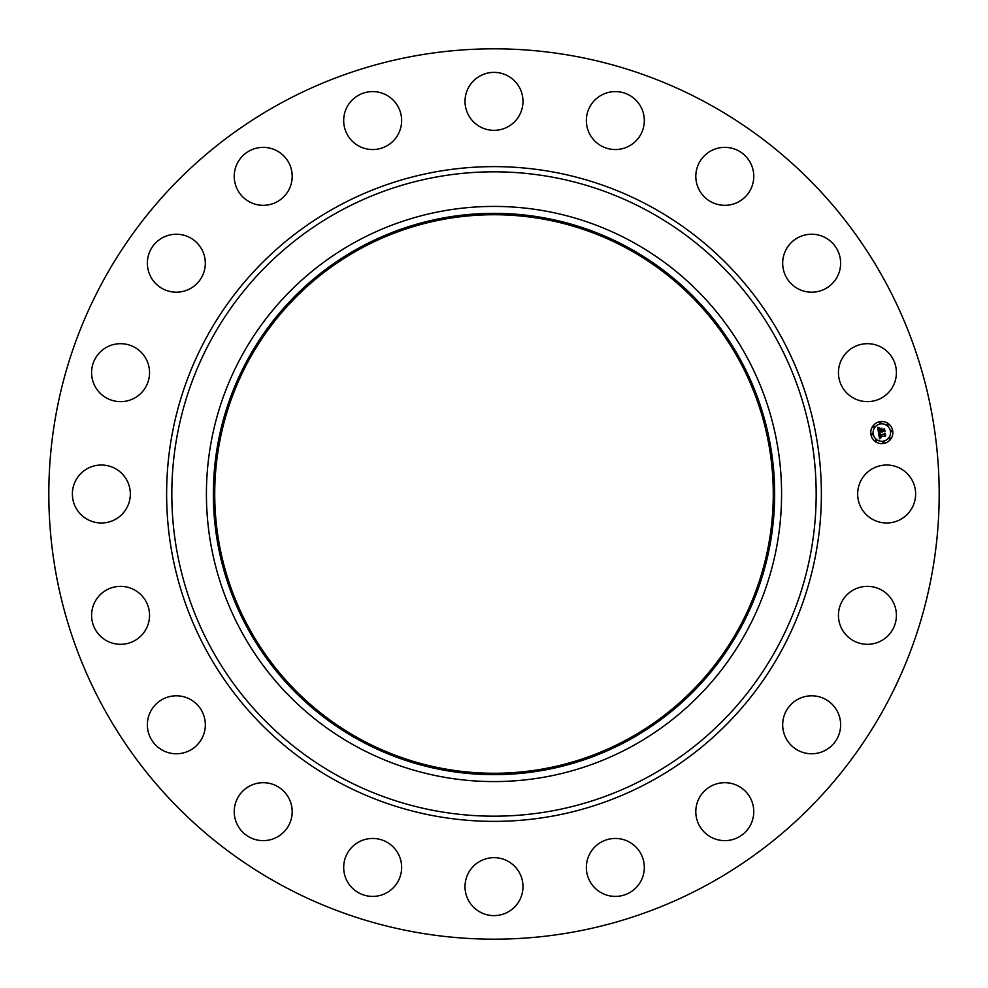 <?xml version="1.0" encoding="UTF-8"?>
<svg xmlns="http://www.w3.org/2000/svg" width="988" height="988" viewBox="0 0 988 988"><rect width="100%" height="100%" fill="white"/><g stroke="black" fill="none" stroke-linecap="round" stroke-linejoin="round"><path stroke-width="1.48" d="M861.215 480.106A28.973 28.973 0 0 1 900.537 468.571A28.973 28.973 0 0 1 912.072 507.894A28.973 28.973 0 0 1 872.75 519.429A28.973 28.973 0 0 1 861.215 480.106M280.567 884.68A445.18 445.18 0 0 1 103.32 280.567A445.18 445.18 0 0 1 707.433 103.32A445.18 445.18 0 0 1 884.68 707.433A445.18 445.18 0 0 1 280.567 884.68M627.886 248.914A279.271 279.271 0 0 1 739.086 627.886A279.271 279.271 0 0 1 360.114 739.086A279.271 279.271 0 0 1 248.914 360.114A279.271 279.271 0 0 1 627.886 248.914M628.553 247.704A280.654 280.654 0 0 1 740.296 628.553A280.654 280.654 0 0 1 359.447 740.296A280.654 280.654 0 0 1 247.704 359.447A280.654 280.654 0 0 1 628.553 247.704M631.875 241.628A287.57 287.57 0 0 1 746.372 631.875A287.57 287.57 0 0 1 356.125 746.372A287.57 287.57 0 0 1 241.628 356.125A287.57 287.57 0 0 1 631.875 241.628A287.57 287.57 0 0 1 746.372 631.875A287.57 287.57 0 0 1 356.125 746.372A287.57 287.57 0 0 1 241.628 356.125A287.57 287.57 0 0 1 631.875 241.628M140.469 393.743A28.973 28.973 0 0 1 99.504 392.557A28.973 28.973 0 0 1 100.677 351.592A28.973 28.973 0 0 1 141.642 352.778A28.973 28.973 0 0 1 140.469 393.743M799.255 698.602A28.973 28.973 0 0 1 837.849 712.385A28.973 28.973 0 0 1 824.066 750.979A28.973 28.973 0 0 1 785.472 737.196A28.973 28.973 0 0 1 799.255 698.602M188.745 289.398A28.973 28.973 0 0 1 150.151 275.615A28.973 28.973 0 0 1 163.934 237.021A28.973 28.973 0 0 1 202.528 250.804A28.973 28.973 0 0 1 188.745 289.398M721.079 782.916A28.973 28.973 0 0 1 753.535 807.949A28.973 28.973 0 0 1 728.502 840.393A28.973 28.973 0 0 1 696.046 815.372A28.973 28.973 0 0 1 721.079 782.916M266.921 205.084A28.973 28.973 0 0 1 234.465 180.051A28.973 28.973 0 0 1 259.498 147.607A28.973 28.973 0 0 1 291.954 172.628A28.973 28.973 0 0 1 266.921 205.084M620.686 838.948A28.973 28.973 0 0 1 643.818 872.787A28.973 28.973 0 0 1 609.979 895.906A28.973 28.973 0 0 1 586.86 862.079A28.973 28.973 0 0 1 620.686 838.948M367.314 149.052A28.973 28.973 0 0 1 344.182 115.213A28.973 28.973 0 0 1 378.021 92.094A28.973 28.973 0 0 1 401.14 125.921A28.973 28.973 0 0 1 367.314 149.052M507.894 861.215A28.973 28.973 0 0 1 519.429 900.537A28.973 28.973 0 0 1 480.106 912.072A28.973 28.973 0 0 1 468.571 872.75A28.973 28.973 0 0 1 507.894 861.215M480.106 126.785A28.973 28.973 0 0 1 468.571 87.463A28.973 28.973 0 0 1 507.894 75.928A28.973 28.973 0 0 1 519.429 115.25A28.973 28.973 0 0 1 480.106 126.785M393.743 847.531A28.973 28.973 0 0 1 392.557 888.496A28.973 28.973 0 0 1 351.592 887.323A28.973 28.973 0 0 1 352.778 846.358A28.973 28.973 0 0 1 393.743 847.531M594.257 140.469A28.973 28.973 0 0 1 595.443 99.504A28.973 28.973 0 0 1 636.408 100.677A28.973 28.973 0 0 1 635.222 141.642A28.973 28.973 0 0 1 594.257 140.469M289.398 799.255A28.973 28.973 0 0 1 275.615 837.849A28.973 28.973 0 0 1 237.021 824.066A28.973 28.973 0 0 1 250.804 785.472A28.973 28.973 0 0 1 289.398 799.255M698.602 188.745A28.973 28.973 0 0 1 712.385 150.151A28.973 28.973 0 0 1 750.979 163.934A28.973 28.973 0 0 1 737.196 202.528A28.973 28.973 0 0 1 698.602 188.745M205.084 721.079A28.973 28.973 0 0 1 180.051 753.535A28.973 28.973 0 0 1 147.607 728.502A28.973 28.973 0 0 1 172.628 696.046A28.973 28.973 0 0 1 205.084 721.079M782.916 266.921A28.973 28.973 0 0 1 807.949 234.465A28.973 28.973 0 0 1 840.393 259.498A28.973 28.973 0 0 1 815.372 291.954A28.973 28.973 0 0 1 782.916 266.921M149.052 620.686A28.973 28.973 0 0 1 115.213 643.818A28.973 28.973 0 0 1 92.094 609.979A28.973 28.973 0 0 1 125.921 586.86A28.973 28.973 0 0 1 149.052 620.686M838.948 367.314A28.973 28.973 0 0 1 872.787 344.182A28.973 28.973 0 0 1 895.906 378.021A28.973 28.973 0 0 1 862.079 401.14A28.973 28.973 0 0 1 838.948 367.314M126.785 507.894A28.973 28.973 0 0 1 87.463 519.429A28.973 28.973 0 0 1 75.928 480.106A28.973 28.973 0 0 1 115.25 468.571A28.973 28.973 0 0 1 126.785 507.894M847.531 594.257A28.973 28.973 0 0 1 888.496 595.443A28.973 28.973 0 0 1 887.323 636.408A28.973 28.973 0 0 1 846.358 635.222A28.973 28.973 0 0 1 847.531 594.257M883.544 443.501A11.066 11.066 0 0 1 870.885 434.312A11.066 11.066 0 0 1 880.086 421.654A11.066 11.066 0 0 1 892.732 430.842A11.066 11.066 0 0 1 883.544 443.501M880.444 423.976A8.719 8.719 0 0 1 890.423 431.213A8.719 8.719 0 0 1 883.173 441.179A8.719 8.719 0 0 1 873.207 433.942A8.719 8.719 0 0 1 880.444 423.976M878.542 433.09L880.098 433.559L879.345 435.387L884.964 433.979L885.31 436.165L879.9 436.338L880.987 437.61L879.542 436.4L880.864 437.882L879.493 438.808L878.542 433.09M878.801 432.744L880.271 433.349L878.801 432.744M879.74 433.905L879.691 435.004L884.482 434.238L885.26 433.349L885.656 435.782L885.174 433.621L879.567 435.165L879.74 433.905M878.468 432.658L877.69 427.693L879.246 428.249L878.616 430.99L880.851 430.632L878.838 430.657L879.011 428.594L878.937 430.521L880.79 430.225L879.74 428.866L881.741 428.557L881.247 430.57L884.186 429.484L884.556 431.83L883.815 431.151L881.753 431.472L882.049 432.176L881.407 431.521L881.827 432.423L881 431.595L878.468 432.658M877.924 427.285L879.518 427.915L877.924 427.285M879.851 428.496L881.914 428.162L879.851 428.496M881.432 429.125L881.592 430.101L884.544 428.767L884.976 431.534L884.458 429.051L881.481 430.237L881.432 429.125M871.947 433.46A0.667 0.667 0 0 1 872.713 434.016A0.667 0.667 0 0 1 872.157 434.782A0.667 0.667 0 0 1 871.379 434.226A0.667 0.667 0 0 1 871.947 433.46M880.16 422.148A0.667 0.667 0 0 1 880.926 422.703A0.667 0.667 0 0 1 880.37 423.469A0.667 0.667 0 0 1 879.604 422.913A0.667 0.667 0 0 1 880.16 422.148M873.713 426.1A0.667 0.667 0 0 1 874.479 426.655A0.667 0.667 0 0 1 873.923 427.421A0.667 0.667 0 0 1 873.145 426.865A0.667 0.667 0 0 1 873.713 426.1M891.472 430.373A0.667 0.667 0 0 1 892.238 430.929A0.667 0.667 0 0 1 891.682 431.694A0.667 0.667 0 0 1 890.917 431.139A0.667 0.667 0 0 1 891.472 430.373M887.52 423.914A0.667 0.667 0 0 1 888.286 424.47A0.667 0.667 0 0 1 887.73 425.235A0.667 0.667 0 0 1 886.965 424.679A0.667 0.667 0 0 1 887.52 423.914M883.47 443.007A0.667 0.667 0 0 1 882.692 442.451A0.667 0.667 0 0 1 883.26 441.685A0.667 0.667 0 0 1 884.025 442.241A0.667 0.667 0 0 1 883.47 443.007M876.109 441.241A0.667 0.667 0 0 1 875.343 440.685A0.667 0.667 0 0 1 875.899 439.919A0.667 0.667 0 0 1 876.665 440.475A0.667 0.667 0 0 1 876.109 441.241M889.916 439.055A0.667 0.667 0 0 1 889.151 438.499A0.667 0.667 0 0 1 889.706 437.721A0.667 0.667 0 0 1 890.472 438.289A0.667 0.667 0 0 1 889.916 439.055M648.461 211.259A322.187 322.187 0 0 1 776.741 648.461A322.187 322.187 0 0 1 339.539 776.741A322.187 322.187 0 0 1 211.259 339.539A322.187 322.187 0 0 1 648.461 211.259M650.956 206.702A327.374 327.374 0 0 1 781.298 650.956A327.374 327.374 0 0 1 337.044 781.298A327.374 327.374 0 0 1 206.702 337.044A327.374 327.374 0 0 1 650.956 206.702"/></g></svg>
